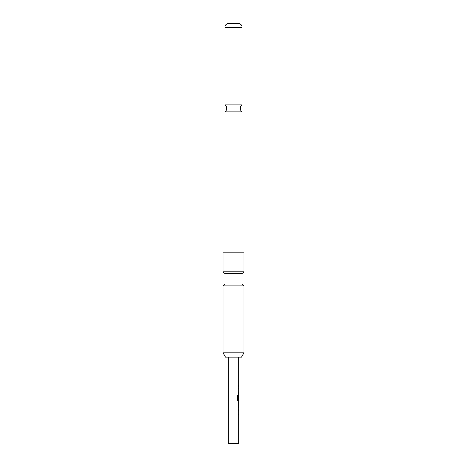 <?xml version="1.0" encoding="UTF-8"?>
<svg xmlns="http://www.w3.org/2000/svg" width="467" height="467" viewBox="0 0 467 467"><rect width="100%" height="100%" fill="white"/><g stroke="black" fill="none" stroke-linecap="round" stroke-linejoin="round"><path stroke-width="0.7" d="M224.896 111.8L242.104 111.8A4.174 4.174 0 0 1 242.104 104.9L224.896 104.9A4.174 4.174 0 0 1 224.896 111.8L224.896 252.793M238.678 410.37L238.608 409.337M238.608 415.093L238.678 414.06M238.655 408.035L238.655 402.157M238.398 403.254L238.398 406.938M238.608 400.855L238.012 400.914L237.405 399.892L237.405 395.292L238.047 395.292L238.047 399.629L238.678 399.699M238.666 396.086L238.655 395.041M238.678 389.017L238.608 387.984M238.608 393.739L238.678 392.7M238.409 385.584L238.409 386.682M238.713 415.151L238.713 443.65L228.287 443.65L228.287 357.086M241.468 357.086L225.532 357.086L223.068 352.918L243.932 352.918L241.468 357.086M243.932 271.829L243.932 252.793L223.068 252.793L223.068 271.829L243.932 271.829L242.104 273.65L242.104 284.082L224.896 284.082L223.068 285.909L223.068 352.918M224.896 284.082L224.896 273.65L242.104 273.65M242.104 284.082L243.932 285.909L223.068 285.909M242.104 27.512L224.896 27.512A4.174 4.174 0 0 1 228.807 23.35L238.193 23.35A4.174 4.174 0 0 1 242.104 27.512L242.104 104.9M224.896 27.512L224.896 104.9M242.104 111.8L242.104 252.793M237.96 395.292L238.088 399.699M238.561 396.086L238.561 399.203M238.678 403.254L238.678 406.938M238.713 357.086L238.713 385.584M238.713 386.682L238.713 387.919M238.713 389.017L238.713 392.7M238.713 393.798L238.713 395.041M238.713 396.016L238.713 399.699M238.713 400.914L238.713 402.157M238.713 403.254L238.713 406.938M238.713 408.035L238.713 409.273M238.713 410.37L238.713 414.06M243.932 285.909L243.932 352.918M224.896 273.65L223.068 271.829M238.608 385.584L238.608 386.682M238.608 387.919L238.608 389.017M238.608 392.7L238.608 393.798M238.608 395.111L238.608 396.016M238.608 399.699L238.608 400.914M238.608 402.227L238.608 403.254M238.608 406.938L238.608 407.965M238.608 409.273L238.608 410.37M238.608 414.06L238.608 415.151"/></g></svg>
